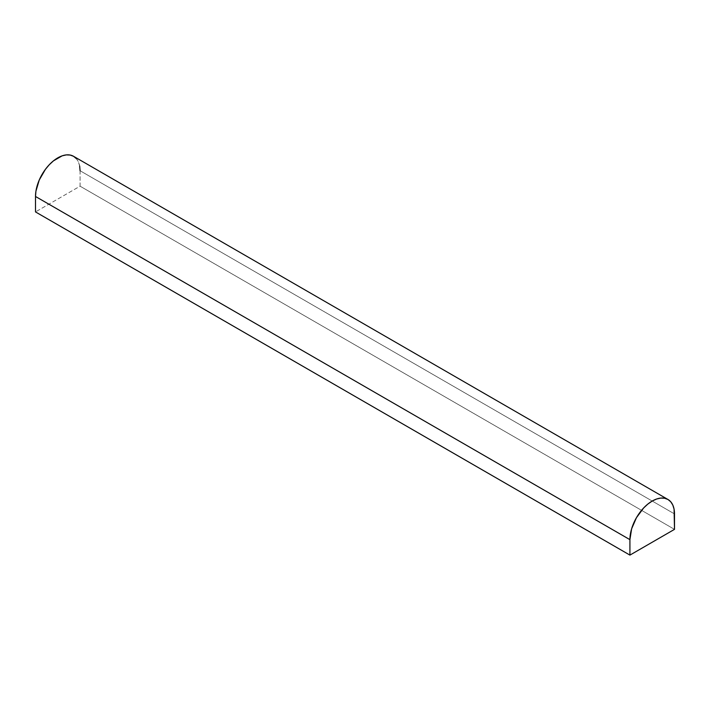<?xml version="1.0" encoding="UTF-8"?>
<svg xmlns="http://www.w3.org/2000/svg" width="710" height="710" viewBox="0 0 710 710"><rect width="100%" height="100%" fill="white"/><g stroke="black" fill="none" stroke-linecap="round" stroke-linejoin="round"><path stroke-width="0.53" stroke-dasharray="3.55 2.66" d="M80.079 170.737L80.079 186.18L35.5 211.917L80.079 186.18L674.5 529.358L80.079 186.18L80.079 170.737L674.5 513.916L80.079 170.737A31.524 18.203 120 0 0 73.556 156.306M79.653 165.963L78.384 161.862L76.325 158.605"/><path stroke-width="1.06" d="M35.5 196.475L35.5 211.917L629.921 555.105L629.921 539.653L35.5 196.475L629.921 539.653A31.524 18.203 -60 0 1 643.677 507.934A31.524 18.203 -60 0 1 667.968 499.485A31.524 18.203 -60 0 1 674.5 513.916L674.5 529.358L629.921 555.105L35.5 211.917L35.5 196.475A31.524 18.203 120 0 1 49.256 164.747A31.524 18.203 120 0 1 73.556 156.306L70.175 155.055L66.323 154.895L62.143 155.845L53.445 160.868L49.256 164.747L45.404 169.353L39.254 180.003L35.926 191.203L35.5 196.475M629.921 539.653L629.921 555.105L674.5 529.358L674.074 509.141L672.805 505.05L670.746 501.784L667.968 499.485L664.596 498.234L660.744 498.083L656.555 499.032L652.206 501.047L647.857 504.056L643.677 507.934L636.444 517.688L631.616 528.826L629.921 539.653M80.079 170.737L79.653 165.963M76.325 158.605L73.556 156.306L667.968 499.485"/></g></svg>
